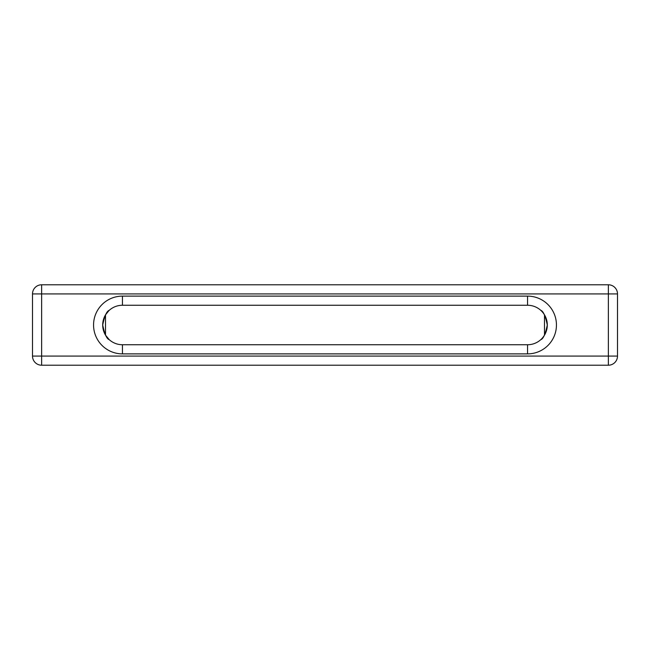 <?xml version="1.0" encoding="UTF-8"?>
<svg xmlns="http://www.w3.org/2000/svg" width="650" height="650" viewBox="0 0 650 650"><rect width="100%" height="100%" fill="white"/><g stroke="black" fill="none" stroke-linecap="round" stroke-linejoin="round"><path stroke-width="0.97" d="M102.7 325A19.744 19.744 0 0 1 122.444 305.256A19.744 19.744 0 0 0 102.7 325C104.561 315.973 106.746 311.074 109.265 310.302C106.746 311.082 104.553 315.981 102.7 325C104.561 334.027 106.746 338.926 109.265 339.698C106.746 338.934 104.561 334.035 102.7 325A19.744 19.744 0 0 0 122.444 344.744L527.556 344.744A19.744 19.744 0 0 0 547.3 325A19.744 19.744 0 0 0 527.556 305.256L122.444 305.256A19.744 19.744 0 0 0 105.503 314.86L108.932 310.602M541.938 338.528L543.083 337.196L541.938 338.528M543.173 337.082L544.318 335.441M547.3 325C545.439 334.027 543.254 338.926 540.735 339.698C543.254 338.934 545.439 334.035 547.3 325C545.439 315.973 543.254 311.074 540.735 310.302C543.254 311.082 545.447 315.981 547.3 325M108.062 311.472L105.503 314.86L105.503 335.14L108.859 339.324M108.924 339.389L108.087 338.553M108.006 338.463L106.917 337.196M106.827 337.082L105.682 335.441M122.444 353.884A28.884 28.884 0 0 1 93.559 325A28.884 28.884 0 0 1 122.444 296.116L527.556 296.116A28.884 28.884 0 0 1 556.441 325A28.884 28.884 0 0 1 527.556 353.884L122.444 353.884L122.444 344.744A19.744 19.744 0 0 1 105.503 335.14L109.265 339.698M41.641 284.781L608.359 284.781L608.359 293.922L41.641 293.922L41.641 356.078L608.359 356.078L608.359 293.922L617.5 293.922L617.5 356.078A9.141 9.141 0 0 1 608.359 365.219L41.641 365.219A9.141 9.141 0 0 1 32.5 356.078L32.5 293.922L41.641 293.922L41.641 284.781A9.141 9.141 0 0 0 32.5 293.922A9.141 9.141 0 0 1 41.641 284.781M108.095 311.439L109.265 310.302M541.905 311.439L540.735 310.302M541.938 311.472L543.083 312.804M617.5 293.922A9.141 9.141 0 0 0 608.359 284.781A9.141 9.141 0 0 1 617.5 293.922M544.497 314.86L544.497 335.14M617.5 338.642L617.5 328.973M32.5 338.804L32.5 335.554M32.5 332.207L32.5 330.233M527.556 353.884L527.556 344.744A19.744 19.744 0 0 0 547.3 325A19.744 19.744 0 0 0 527.556 305.256L527.556 296.116M122.444 305.256L122.444 296.116M32.5 356.078A9.141 9.141 0 0 0 41.641 365.219L41.641 356.078L32.5 356.078M608.359 365.219A9.141 9.141 0 0 0 617.5 356.078L608.359 356.078L608.359 365.219"/></g></svg>
